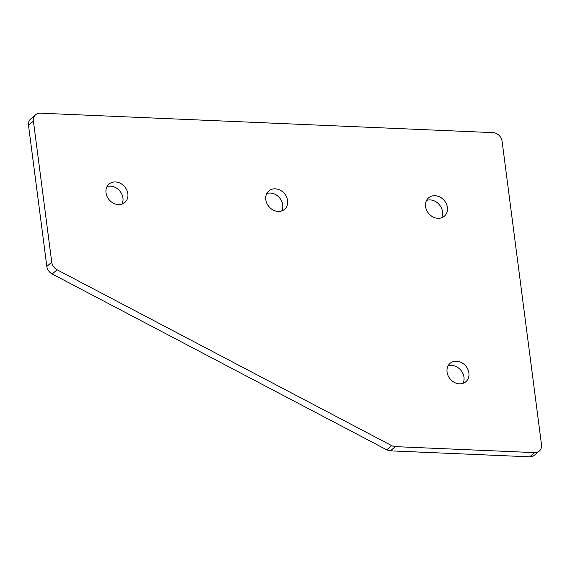 <?xml version="1.0" encoding="UTF-8"?>
<svg xmlns="http://www.w3.org/2000/svg" width="570" height="570" viewBox="0 0 570 570"><rect width="100%" height="100%" fill="white"/><g stroke="black" fill="none" stroke-linecap="round" stroke-linejoin="round"><path stroke-width="0.85" d="M121.944 204.096A12.113 10.139 49.4 0 0 120.933 192.532A12.113 10.139 49.4 0 0 110.552 186.169A12.113 10.139 49.4 0 0 107.01 186.661M115.468 181.965A12.113 10.139 49.4 0 0 109.055 184.074A12.113 10.139 49.4 0 0 107.089 196.515A12.113 10.139 49.4 0 0 118.403 204.58A12.113 10.139 49.4 0 0 124.816 202.471A12.113 10.139 49.4 0 0 126.782 190.038A12.113 10.139 49.4 0 0 115.468 181.965M281.722 210.964A12.113 10.139 49.4 0 0 280.711 199.4A12.113 10.139 49.4 0 0 270.322 193.038A12.113 10.139 49.4 0 0 266.788 193.529M275.239 188.834A12.113 10.139 49.4 0 0 268.833 190.943A12.113 10.139 49.4 0 0 266.867 203.383A12.113 10.139 49.4 0 0 278.181 211.449A12.113 10.139 49.4 0 0 284.587 209.34A12.113 10.139 49.4 0 0 286.553 196.907A12.113 10.139 49.4 0 0 275.239 188.834M462.99 383.339A12.113 10.139 49.4 0 0 461.985 371.775A12.113 10.139 49.4 0 0 451.597 365.42A12.113 10.139 49.4 0 0 448.056 365.904M456.513 361.209A12.113 10.139 49.4 0 0 450.101 363.318A12.113 10.139 49.4 0 0 448.134 375.758A12.113 10.139 49.4 0 0 459.449 383.831A12.113 10.139 49.4 0 0 465.861 381.722A12.113 10.139 49.4 0 0 467.828 369.282A12.113 10.139 49.4 0 0 456.513 361.209M441.493 217.833A12.113 10.139 49.4 0 0 440.489 206.269A12.113 10.139 49.4 0 0 430.101 199.906A12.113 10.139 49.4 0 0 426.559 200.398M435.017 195.702A12.113 10.139 49.4 0 0 428.604 197.811A12.113 10.139 49.4 0 0 426.638 210.252A12.113 10.139 49.4 0 0 437.952 218.317A12.113 10.139 49.4 0 0 444.365 216.208A12.113 10.139 49.4 0 0 446.331 203.775A12.113 10.139 49.4 0 0 435.017 195.702M33.416 121.104L51.742 262.193A8.864 7.417 49.4 0 0 57.114 269.781L391.647 445.605A8.864 7.417 49.4 0 0 395.338 446.631L534.589 452.616A8.864 7.417 49.4 0 0 539.277 451.077A8.864 7.417 49.4 0 0 541.5 444.685L502.092 141.253A8.864 7.417 49.4 0 0 493.029 132.632L40.328 113.174A8.864 7.417 49.4 0 0 35.639 114.72A8.864 7.417 49.4 0 0 33.416 121.104L28.5 125.314L46.825 266.397L51.742 262.193M395.338 446.631L390.422 450.841A8.864 7.417 -130.6 0 1 386.738 449.816L52.198 273.992A8.864 7.417 -130.6 0 1 46.825 266.397M28.5 125.314A8.864 7.417 -130.6 0 1 30.723 118.923L35.639 114.72M539.277 451.077L534.361 455.28A8.864 7.417 -130.6 0 1 529.673 456.827L534.589 452.616M390.422 450.841L529.673 456.827M57.114 269.781L52.198 273.992M386.738 449.816L391.647 445.605"/></g></svg>
